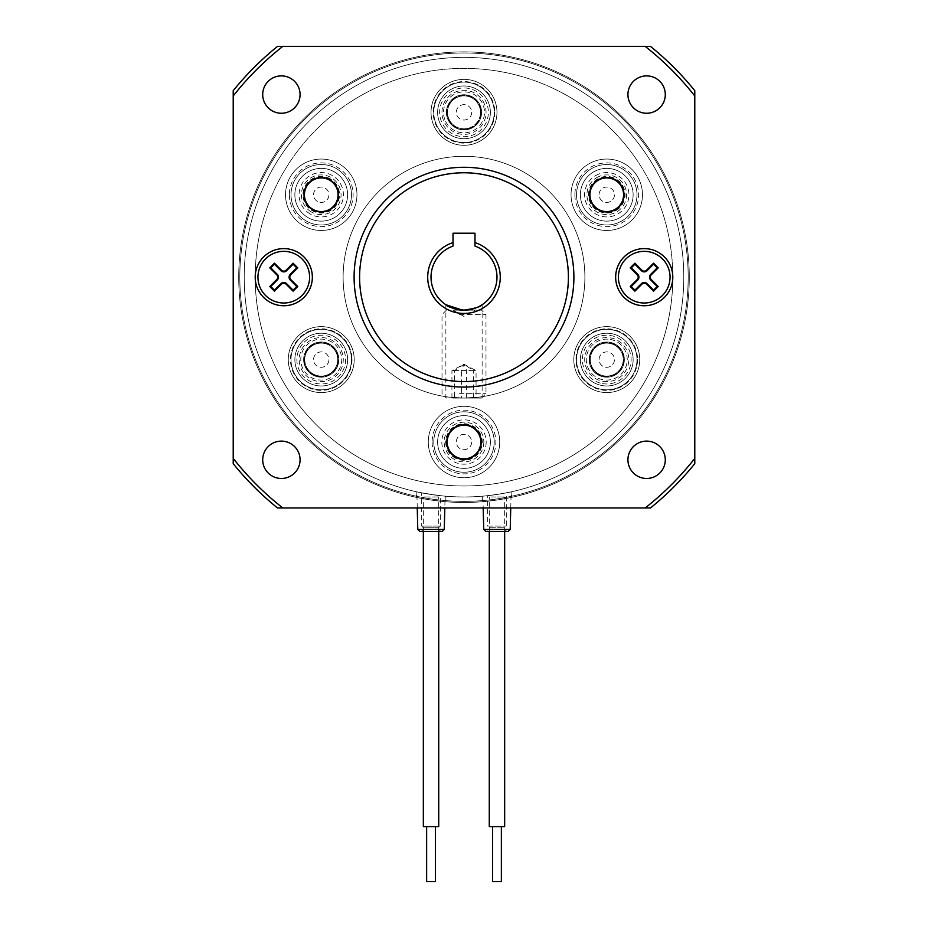 <?xml version="1.0" encoding="UTF-8"?>
<svg xmlns="http://www.w3.org/2000/svg" width="928" height="928" viewBox="0 0 928 928"><rect width="100%" height="100%" fill="white"/><g stroke="black" fill="none" stroke-linecap="round" stroke-linejoin="round"><path stroke-width="0.7" stroke-dasharray="4.64 3.48" d="M492.571 881.6L501.364 881.6M500.262 826.651L492.571 826.651L500.262 826.651M504.658 826.651L489.276 826.651M491.214 496.967L504.658 496.967L491.214 496.967M426.636 881.6L435.429 881.6M426.787 826.651L435.429 826.651L426.787 826.651M438.724 826.651L423.342 826.651M438.457 496.967L423.342 496.967L438.457 496.967M238.716 277.182A225.284 225.284 0 0 1 464 51.898A225.284 225.284 0 0 1 689.284 277.182A225.284 225.284 0 0 0 464 51.898A225.284 225.284 0 0 0 238.716 277.182A225.284 225.284 0 0 1 464 51.898A225.284 225.284 0 0 1 689.284 277.182A225.284 225.284 0 0 0 464 51.898A225.284 225.284 0 0 0 238.716 277.182A225.284 225.284 0 0 0 464 502.466A225.284 225.284 0 0 0 689.284 277.182A225.284 225.284 0 0 1 464 502.466A225.284 225.284 0 0 1 238.716 277.182A225.284 225.284 0 0 0 464 502.466A225.284 225.284 0 0 0 689.284 277.182A225.284 225.284 0 0 1 464 502.466A225.284 225.284 0 0 1 238.716 277.182M239.818 277.182A224.182 224.182 0 0 1 464 52.989A224.182 224.182 0 0 1 688.182 277.182A224.182 224.182 0 0 0 464 52.989A224.182 224.182 0 0 0 239.818 277.182A224.182 224.182 0 0 1 464 52.989A224.182 224.182 0 0 1 688.182 277.182A224.182 224.182 0 0 0 464 52.989A224.182 224.182 0 0 0 239.818 277.182A224.182 224.182 0 0 0 464 501.364A224.182 224.182 0 0 0 688.182 277.182A224.182 224.182 0 0 1 464 501.364A224.182 224.182 0 0 1 239.818 277.182A224.182 224.182 0 0 0 464 501.364A224.182 224.182 0 0 0 688.182 277.182A224.182 224.182 0 0 1 464 501.364A224.182 224.182 0 0 1 239.818 277.182M309.592 277.182A25.822 25.822 0 0 0 273.888 253.321A25.822 25.822 0 0 0 265.512 295.44A25.822 25.822 0 0 0 309.592 277.182M618.408 277.182A25.822 25.822 0 0 0 654.112 301.043A25.822 25.822 0 0 0 662.488 258.912A25.822 25.822 0 0 0 618.408 277.182M255.2 277.182A28.571 28.571 0 0 0 283.771 305.753A28.571 28.571 0 0 0 312.342 277.182A28.571 28.571 0 0 0 283.771 248.611A28.571 28.571 0 0 0 255.2 277.182A208.8 208.8 0 0 1 464 68.382A208.8 208.8 0 0 1 672.8 277.182A28.571 28.571 0 0 0 644.229 248.611A28.571 28.571 0 0 0 615.658 277.182A28.571 28.571 0 0 0 644.229 305.753A28.571 28.571 0 0 0 672.8 277.182A208.8 208.8 0 0 1 464 485.982A208.8 208.8 0 0 1 255.2 277.182A208.8 208.8 0 0 1 464 68.382A208.8 208.8 0 0 1 672.8 277.182A208.8 208.8 0 0 1 464 485.982A208.8 208.8 0 0 1 255.2 277.182M627.931 94.563A18.688 18.688 0 0 0 646.607 113.251A18.688 18.688 0 0 0 665.295 94.563A18.688 18.688 0 0 0 646.607 75.887A18.688 18.688 0 0 0 627.931 94.563M262.705 94.563A18.688 18.688 0 0 0 281.393 113.251A18.688 18.688 0 0 0 300.069 94.563A18.688 18.688 0 0 0 281.393 75.887A18.688 18.688 0 0 0 262.705 94.563M262.705 459.789A18.688 18.688 0 0 0 281.393 478.477A18.688 18.688 0 0 0 300.069 459.789A18.688 18.688 0 0 0 281.393 441.113A18.688 18.688 0 0 0 262.705 459.789M627.931 459.789A18.688 18.688 0 0 0 646.607 478.477A18.688 18.688 0 0 0 665.295 459.789A18.688 18.688 0 0 0 646.607 441.113A18.688 18.688 0 0 0 627.931 459.789M442.923 495.958C433.875 495.517 408.587 490.228 419.062 492.327C427.982 494.612 453.34 497.048 442.923 495.958L445.104 496.155L444.814 507.952M417.252 507.952L416.846 491.852L419.062 492.327M422.681 531.582L421.138 531.582L423.342 529.389L438.724 529.389L423.342 529.389L423.342 527.742L438.724 527.742L423.342 527.742L421.695 526.095L440.371 526.095L421.695 526.095L421.695 492.861L440.371 495.691L440.371 526.095L438.724 527.742L438.724 529.389L440.928 531.582L422.681 531.582L439.385 531.582M438.921 495.529L423.145 493.139M431.033 500.041C411.928 496.654 411.928 496.654 431.033 500.041C411.928 496.654 411.928 496.654 431.033 500.041C450.15 502.326 450.15 502.326 431.033 500.041C450.15 502.326 450.15 502.326 431.033 500.041M431.033 494.485C411.928 491.016 411.928 491.016 431.033 494.485C411.928 491.016 411.928 491.016 431.033 494.485C450.15 496.828 450.15 496.828 431.033 494.485C450.15 496.828 450.15 496.828 431.033 494.485M496.967 500.041C477.85 502.326 477.85 502.326 496.967 500.041C477.85 502.326 477.85 502.326 496.967 500.041C516.084 496.654 516.084 496.654 496.967 500.041C516.084 496.654 516.084 496.654 496.967 500.041M496.967 494.485C477.85 496.828 477.85 496.828 496.967 494.485C477.85 496.828 477.85 496.828 496.967 494.485C516.072 491.016 516.072 491.016 496.967 494.485C516.072 491.016 516.072 491.016 496.967 494.485M683.785 277.182A219.785 219.785 0 0 0 464 57.385A219.785 219.785 0 0 0 244.215 277.182A219.785 219.785 0 0 0 464 496.967A219.785 219.785 0 0 0 683.785 277.182A219.785 219.785 0 0 0 464 57.385A219.785 219.785 0 0 0 244.215 277.182A219.785 219.785 0 0 0 464 496.967A219.785 219.785 0 0 0 683.785 277.182A219.785 219.785 0 0 0 464 57.385A219.785 219.785 0 0 0 244.215 277.182A219.785 219.785 0 0 0 464 496.967A219.785 219.785 0 0 0 683.785 277.182A219.785 219.785 0 0 0 464 57.385A219.785 219.785 0 0 0 244.215 277.182A219.785 219.785 0 0 0 464 496.967A219.785 219.785 0 0 0 683.785 277.182A219.785 219.785 0 0 0 464 57.385A219.785 219.785 0 0 0 244.215 277.182A219.785 219.785 0 0 0 464 496.967A219.785 219.785 0 0 0 683.785 277.182A219.785 219.785 0 0 0 464 57.385A219.785 219.785 0 0 0 244.215 277.182A219.785 219.785 0 0 0 464 496.967A219.785 219.785 0 0 0 683.785 277.182M508.01 531.582L485.924 531.582M506.862 531.582L487.072 531.582L489.276 529.389L504.658 529.389L489.276 529.389L489.276 527.742L504.658 527.742L489.276 527.742L487.629 526.095L506.305 526.095L487.629 526.095L487.629 495.691L506.305 492.861L506.305 526.095L504.658 527.742L504.658 529.389L506.862 531.582M489.16 495.529C503.788 493.847 520.538 489.81 504.809 493.151C490.355 495.877 473.489 496.979 489.16 495.529L482.896 496.155L483.186 507.952M510.748 507.952L511.154 491.852L504.809 493.151M359.6 277.182A104.4 104.4 0 0 0 464 381.582A104.4 104.4 0 0 0 568.4 277.182A104.4 104.4 0 0 0 464 172.782A104.4 104.4 0 0 0 359.6 277.182A104.4 104.4 0 0 1 464 172.782A104.4 104.4 0 0 1 568.4 277.182A104.4 104.4 0 0 1 464 381.582A104.4 104.4 0 0 1 359.6 277.182A104.4 104.4 0 0 0 464 381.582A104.4 104.4 0 0 0 568.4 277.182A104.4 104.4 0 0 0 464 172.782A104.4 104.4 0 0 0 359.6 277.182A104.4 104.4 0 0 1 464 172.782A104.4 104.4 0 0 1 568.4 277.182M502.141 493.638L491.794 495.204M233.218 90.677L233.218 463.675A296.716 296.716 0 0 0 277.507 507.952L650.493 507.952A296.716 296.716 0 0 0 694.782 463.675L694.782 90.677A296.716 296.716 0 0 0 650.493 46.4L277.507 46.4A296.716 296.716 0 0 0 233.218 90.677M571.045 194.752A35.716 35.716 0 0 0 606.761 230.469A35.716 35.716 0 0 0 642.478 194.752A35.716 35.716 0 0 0 606.761 159.048A35.716 35.716 0 0 0 571.045 194.752A35.716 35.716 0 0 0 606.761 230.469A35.716 35.716 0 0 0 642.478 194.752A35.716 35.716 0 0 0 606.761 159.048A35.716 35.716 0 0 0 571.045 194.752M285.522 194.752A35.716 35.716 0 0 0 321.239 230.469A35.716 35.716 0 0 0 356.955 194.752A35.716 35.716 0 0 0 321.239 159.048A35.716 35.716 0 0 0 285.522 194.752A35.716 35.716 0 0 0 321.239 230.469A35.716 35.716 0 0 0 356.955 194.752A35.716 35.716 0 0 0 321.239 159.048A35.716 35.716 0 0 0 285.522 194.752M352.025 359.6A30.786 30.786 0 0 1 321.239 390.386A30.786 30.786 0 0 1 290.464 359.6A30.786 30.786 0 0 1 321.239 328.814A30.786 30.786 0 0 1 352.025 359.6M337.722 359.6A16.484 16.484 0 0 1 321.239 376.084A16.484 16.484 0 0 1 304.755 359.6A16.484 16.484 0 0 1 321.239 343.116A16.484 16.484 0 0 1 337.722 359.6A16.484 16.484 0 0 1 321.239 376.084A16.484 16.484 0 0 1 304.755 359.6A16.484 16.484 0 0 1 321.239 343.116A16.484 16.484 0 0 1 337.722 359.6M637.536 359.6A30.786 30.786 0 0 1 606.761 390.386A30.786 30.786 0 0 1 575.975 359.6A30.786 30.786 0 0 1 606.761 328.814A30.786 30.786 0 0 1 637.536 359.6M623.245 359.6A16.484 16.484 0 0 1 606.761 376.084A16.484 16.484 0 0 1 590.278 359.6A16.484 16.484 0 0 1 606.761 343.116A16.484 16.484 0 0 1 623.245 359.6A16.484 16.484 0 0 1 606.761 376.084A16.484 16.484 0 0 1 590.278 359.6A16.484 16.484 0 0 1 606.761 343.116A16.484 16.484 0 0 1 623.245 359.6M428.284 442.018A35.716 35.716 0 0 0 464 477.734A35.716 35.716 0 0 0 499.716 442.018A35.716 35.716 0 0 0 464 406.302A35.716 35.716 0 0 0 428.284 442.018A35.716 35.716 0 0 0 464 477.734A35.716 35.716 0 0 0 499.716 442.018A35.716 35.716 0 0 0 464 406.302A35.716 35.716 0 0 0 428.284 442.018M494.786 112.334A30.786 30.786 0 0 1 464 143.121A30.786 30.786 0 0 1 433.214 112.334A30.786 30.786 0 0 1 464 81.56A30.786 30.786 0 0 1 494.786 112.334M480.484 112.334A16.484 16.484 0 0 1 464 128.818A16.484 16.484 0 0 1 447.516 112.334A16.484 16.484 0 0 1 464 95.851A16.484 16.484 0 0 1 480.484 112.334A16.484 16.484 0 0 1 464 128.818A16.484 16.484 0 0 1 447.516 112.334A16.484 16.484 0 0 1 464 95.851A16.484 16.484 0 0 1 480.484 112.334M464 398.066C440.603 396.581 440.603 396.581 464 398.066C440.603 396.581 440.603 396.581 464 398.066C487.397 396.581 487.397 396.581 464 398.066C487.397 396.581 487.397 396.581 464 398.066M584.884 277.182A120.884 120.884 0 0 0 464 156.298A120.884 120.884 0 0 0 343.116 277.182A120.884 120.884 0 0 0 464 398.066A120.884 120.884 0 0 0 584.884 277.182A120.884 120.884 0 0 0 464 156.298A120.884 120.884 0 0 0 343.116 277.182A120.884 120.884 0 0 0 464 398.066A120.884 120.884 0 0 0 584.884 277.182A120.884 120.884 0 0 1 464 398.066A120.884 120.884 0 0 1 343.116 277.182A120.884 120.884 0 0 1 464 156.298A120.884 120.884 0 0 1 584.884 277.182A120.884 120.884 0 0 1 464 398.066A120.884 120.884 0 0 1 343.116 277.182A120.884 120.884 0 0 1 464 156.298A120.884 120.884 0 0 1 584.884 277.182M427.738 277.182A36.262 36.262 0 0 0 464 313.444A36.262 36.262 0 0 0 474.985 242.614L474.985 246.094A32.967 32.967 0 0 1 464 310.149A32.967 32.967 0 0 1 453.015 246.094L453.015 242.614A36.262 36.262 0 0 0 427.738 277.182M464 310.149L467.828 309.929M471.03 309.384L480.762 305.567M453.015 242.614L453.015 233.218L474.985 233.218L474.985 242.614M574.884 194.752A31.865 31.865 0 0 0 606.761 226.629A31.865 31.865 0 0 0 638.626 194.752A31.865 31.865 0 0 0 606.761 162.887A31.865 31.865 0 0 0 574.884 194.752M589.721 194.752A17.029 17.029 0 0 0 606.761 211.793A17.029 17.029 0 0 0 623.79 194.752A17.029 17.029 0 0 0 606.761 177.724A17.029 17.029 0 0 0 589.721 194.752A17.029 17.029 0 0 0 606.761 211.793A17.029 17.029 0 0 0 623.79 194.752A17.029 17.029 0 0 0 606.761 177.724A17.029 17.029 0 0 0 589.721 194.752A17.029 17.029 0 0 0 606.761 211.793A17.029 17.029 0 0 0 623.79 194.752A17.029 17.029 0 0 0 606.761 177.724A17.029 17.029 0 0 0 589.721 194.752A17.029 17.029 0 0 0 606.761 211.793A17.029 17.029 0 0 0 623.79 194.752A17.029 17.029 0 0 0 606.761 177.724A17.029 17.029 0 0 0 589.721 194.752M289.374 194.752A31.865 31.865 0 0 0 321.239 226.629A31.865 31.865 0 0 0 353.116 194.752A31.865 31.865 0 0 0 321.239 162.887A31.865 31.865 0 0 0 289.374 194.752M304.21 194.752A17.029 17.029 0 0 0 321.239 211.793A17.029 17.029 0 0 0 338.279 194.752A17.029 17.029 0 0 0 321.239 177.724A17.029 17.029 0 0 0 304.21 194.752A17.029 17.029 0 0 0 321.239 211.793A17.029 17.029 0 0 0 338.279 194.752A17.029 17.029 0 0 0 321.239 177.724A17.029 17.029 0 0 0 304.21 194.752A17.029 17.029 0 0 0 321.239 211.793A17.029 17.029 0 0 0 338.279 194.752A17.029 17.029 0 0 0 321.239 177.724A17.029 17.029 0 0 0 304.21 194.752A17.029 17.029 0 0 0 321.239 211.793A17.029 17.029 0 0 0 338.279 194.752A17.029 17.029 0 0 0 321.239 177.724A17.029 17.029 0 0 0 304.21 194.752M321.239 392.567A32.967 32.967 0 0 1 288.272 359.6A32.967 32.967 0 0 1 321.239 326.633A32.967 32.967 0 0 1 354.206 359.6A32.967 32.967 0 0 1 321.239 392.567A32.967 32.967 0 0 1 288.272 359.6A32.967 32.967 0 0 1 321.239 326.633A32.967 32.967 0 0 1 354.206 359.6A32.967 32.967 0 0 1 321.239 392.567M606.761 392.567A32.967 32.967 0 0 1 573.794 359.6A32.967 32.967 0 0 1 606.761 326.633A32.967 32.967 0 0 1 639.728 359.6A32.967 32.967 0 0 1 606.761 392.567A32.967 32.967 0 0 1 573.794 359.6A32.967 32.967 0 0 1 606.761 326.633A32.967 32.967 0 0 1 639.728 359.6A32.967 32.967 0 0 1 606.761 392.567M432.135 442.018A31.865 31.865 0 0 0 464 473.895A31.865 31.865 0 0 0 495.865 442.018A31.865 31.865 0 0 0 464 410.153A31.865 31.865 0 0 0 432.135 442.018M446.971 442.018A17.029 17.029 0 0 0 464 459.058A17.029 17.029 0 0 0 481.029 442.018A17.029 17.029 0 0 0 464 424.989A17.029 17.029 0 0 0 446.971 442.018A17.029 17.029 0 0 0 464 459.058A17.029 17.029 0 0 0 481.029 442.018A17.029 17.029 0 0 0 464 424.989A17.029 17.029 0 0 0 446.971 442.018A17.029 17.029 0 0 0 464 459.058A17.029 17.029 0 0 0 481.029 442.018A17.029 17.029 0 0 0 464 424.989A17.029 17.029 0 0 0 446.971 442.018A17.029 17.029 0 0 0 464 459.058A17.029 17.029 0 0 0 481.029 442.018A17.029 17.029 0 0 0 464 424.989A17.029 17.029 0 0 0 446.971 442.018M496.967 112.334A32.967 32.967 0 0 1 464 145.302A32.967 32.967 0 0 1 431.033 112.334A32.967 32.967 0 0 1 464 79.367A32.967 32.967 0 0 1 496.967 112.334A32.967 32.967 0 0 1 464 145.302A32.967 32.967 0 0 1 431.033 112.334A32.967 32.967 0 0 1 464 79.367A32.967 32.967 0 0 1 496.967 112.334M589.721 359.6A17.029 17.029 0 0 0 606.761 376.629A17.029 17.029 0 0 0 623.79 359.6A17.029 17.029 0 0 0 606.761 342.571A17.029 17.029 0 0 0 589.721 359.6A17.029 17.029 0 0 0 606.761 376.629A17.029 17.029 0 0 0 623.79 359.6A17.029 17.029 0 0 0 606.761 342.571A17.029 17.029 0 0 0 589.721 359.6M304.21 359.6A17.029 17.029 0 0 0 321.239 376.629A17.029 17.029 0 0 0 338.279 359.6A17.029 17.029 0 0 0 321.239 342.571A17.029 17.029 0 0 0 304.21 359.6A17.029 17.029 0 0 0 321.239 376.629A17.029 17.029 0 0 0 338.279 359.6A17.029 17.029 0 0 0 321.239 342.571A17.029 17.029 0 0 0 304.21 359.6M446.971 112.334A17.029 17.029 0 0 0 464 129.375A17.029 17.029 0 0 0 481.029 112.334A17.029 17.029 0 0 0 464 95.306A17.029 17.029 0 0 0 446.971 112.334A17.029 17.029 0 0 0 464 129.375A17.029 17.029 0 0 0 481.029 112.334A17.029 17.029 0 0 0 464 95.306A17.029 17.029 0 0 0 446.971 112.334M464 472.248A30.218 30.218 0 0 0 494.218 442.018A30.218 30.218 0 0 0 464 411.8A30.218 30.218 0 0 0 433.782 442.018A30.218 30.218 0 0 0 464 472.248A30.218 30.218 0 0 0 494.218 442.018A30.218 30.218 0 0 0 464 411.8A30.218 30.218 0 0 0 433.782 442.018A30.218 30.218 0 0 0 464 472.248M464 424.432A17.586 17.586 0 0 0 446.414 442.018A17.586 17.586 0 0 0 464 459.604A17.586 17.586 0 0 0 481.586 442.018A17.586 17.586 0 0 0 464 424.432A17.586 17.586 0 0 0 446.414 442.018A17.586 17.586 0 0 0 464 459.604A17.586 17.586 0 0 0 481.586 442.018A17.586 17.586 0 0 0 464 424.432A17.586 17.586 0 0 1 481.586 442.018A17.586 17.586 0 0 1 464 459.604A17.586 17.586 0 0 1 446.414 442.018A17.586 17.586 0 0 1 464 424.432M471.691 442.018A7.691 7.691 0 0 1 464 449.709A7.691 7.691 0 0 1 456.309 442.018A7.691 7.691 0 0 1 464 434.327A7.691 7.691 0 0 1 471.691 442.018A7.691 7.691 0 0 1 464 449.709A7.691 7.691 0 0 1 456.309 442.018A7.691 7.691 0 0 1 464 434.327A7.691 7.691 0 0 1 471.691 442.018M480.484 442.018A16.484 16.484 0 0 1 464 458.502A16.484 16.484 0 0 1 447.516 442.018A16.484 16.484 0 0 1 464 425.534A16.484 16.484 0 0 1 480.484 442.018M486.168 442.018A22.168 22.168 0 0 1 464 464.186A22.168 22.168 0 0 1 441.832 442.018A22.168 22.168 0 0 1 464 419.85A22.168 22.168 0 0 1 486.168 442.018M464 458.502A16.484 16.484 0 0 0 480.484 442.018A16.484 16.484 0 0 0 464 425.534A16.484 16.484 0 0 0 447.516 442.018A16.484 16.484 0 0 0 464 458.502A16.484 16.484 0 0 1 447.516 442.018A16.484 16.484 0 0 1 464 425.534M464 468.396A26.378 26.378 0 0 1 437.622 442.018A26.378 26.378 0 0 1 464 415.651A26.378 26.378 0 0 1 490.378 442.018A26.378 26.378 0 0 1 464 468.396A26.378 26.378 0 0 1 437.622 442.018A26.378 26.378 0 0 1 464 415.651A26.378 26.378 0 0 1 490.378 442.018A26.378 26.378 0 0 1 464 468.396M632.931 179.649A30.218 30.218 0 0 0 591.646 168.583A30.218 30.218 0 0 0 580.58 209.867A30.218 30.218 0 0 0 621.864 220.934A30.218 30.218 0 0 0 632.931 179.649A30.218 30.218 0 0 0 591.646 168.583A30.218 30.218 0 0 0 580.58 209.867A30.218 30.218 0 0 0 621.864 220.934A30.218 30.218 0 0 0 632.931 179.649M591.53 203.545A17.586 17.586 0 0 0 615.554 209.983A17.586 17.586 0 0 0 621.98 185.971A17.586 17.586 0 0 0 597.968 179.533A17.586 17.586 0 0 0 591.53 203.545A17.586 17.586 0 0 0 615.554 209.983A17.586 17.586 0 0 0 621.98 185.971A17.586 17.586 0 0 0 597.968 179.533A17.586 17.586 0 0 0 591.53 203.545A17.586 17.586 0 0 1 597.968 179.533A17.586 17.586 0 0 1 621.98 185.971A17.586 17.586 0 0 1 615.554 209.983A17.586 17.586 0 0 1 591.53 203.545M295.069 179.649A30.218 30.218 0 0 0 306.136 220.934A30.218 30.218 0 0 0 347.42 209.867A30.218 30.218 0 0 0 336.354 168.583A30.218 30.218 0 0 0 295.069 179.649A30.218 30.218 0 0 0 306.136 220.934A30.218 30.218 0 0 0 347.42 209.867A30.218 30.218 0 0 0 336.354 168.583A30.218 30.218 0 0 0 295.069 179.649M336.47 203.545A17.586 17.586 0 0 0 330.032 179.533A17.586 17.586 0 0 0 306.02 185.971A17.586 17.586 0 0 0 312.446 209.983A17.586 17.586 0 0 0 336.47 203.545A17.586 17.586 0 0 0 330.032 179.533A17.586 17.586 0 0 0 306.02 185.971A17.586 17.586 0 0 0 312.446 209.983A17.586 17.586 0 0 0 336.47 203.545A17.586 17.586 0 0 1 312.446 209.983A17.586 17.586 0 0 1 306.02 185.971A17.586 17.586 0 0 1 330.032 179.533A17.586 17.586 0 0 1 336.47 203.545M602.91 188.094A7.691 7.691 0 0 1 613.42 190.913A7.691 7.691 0 0 1 610.601 201.422A7.691 7.691 0 0 1 600.091 198.604A7.691 7.691 0 0 1 602.91 188.094A7.691 7.691 0 0 1 613.42 190.913A7.691 7.691 0 0 1 610.601 201.422A7.691 7.691 0 0 1 600.091 198.604A7.691 7.691 0 0 1 602.91 188.094M598.514 180.484A16.484 16.484 0 0 1 621.029 186.516A16.484 16.484 0 0 1 614.997 209.032A16.484 16.484 0 0 1 592.482 203A16.484 16.484 0 0 1 598.514 180.484M595.672 175.566A22.168 22.168 0 0 1 625.959 183.674A22.168 22.168 0 0 1 617.839 213.95A22.168 22.168 0 0 1 587.563 205.842A22.168 22.168 0 0 1 595.672 175.566M621.029 186.516A16.484 16.484 0 0 0 598.514 180.484A16.484 16.484 0 0 0 592.482 203A16.484 16.484 0 0 0 614.997 209.032A16.484 16.484 0 0 0 621.029 186.516A16.484 16.484 0 0 1 614.997 209.032A16.484 16.484 0 0 1 592.482 203M629.602 181.575A26.378 26.378 0 0 1 619.95 217.604A26.378 26.378 0 0 1 583.921 207.942A26.378 26.378 0 0 1 593.572 171.912A26.378 26.378 0 0 1 629.602 181.575A26.378 26.378 0 0 1 619.95 217.604A26.378 26.378 0 0 1 583.921 207.942A26.378 26.378 0 0 1 593.572 171.912A26.378 26.378 0 0 1 629.602 181.575M317.399 201.422A7.691 7.691 0 0 1 314.58 190.913A7.691 7.691 0 0 1 325.09 188.094A7.691 7.691 0 0 1 327.909 198.604A7.691 7.691 0 0 1 317.399 201.422A7.691 7.691 0 0 1 314.58 190.913A7.691 7.691 0 0 1 325.09 188.094A7.691 7.691 0 0 1 327.909 198.604A7.691 7.691 0 0 1 317.399 201.422M313.003 209.032A16.484 16.484 0 0 1 306.971 186.516A16.484 16.484 0 0 1 329.486 180.484A16.484 16.484 0 0 1 335.518 203A16.484 16.484 0 0 1 313.003 209.032M310.161 213.95A22.168 22.168 0 0 1 302.041 183.674A22.168 22.168 0 0 1 332.328 175.566A22.168 22.168 0 0 1 340.437 205.842A22.168 22.168 0 0 1 310.161 213.95M306.971 186.516A16.484 16.484 0 0 0 313.003 209.032A16.484 16.484 0 0 0 335.518 203A16.484 16.484 0 0 0 329.486 180.484A16.484 16.484 0 0 0 306.971 186.516A16.484 16.484 0 0 1 329.486 180.484A16.484 16.484 0 0 1 335.518 203M298.398 181.575A26.378 26.378 0 0 1 334.428 171.912A26.378 26.378 0 0 1 344.079 207.942A26.378 26.378 0 0 1 308.05 217.604A26.378 26.378 0 0 1 298.398 181.575A26.378 26.378 0 0 1 334.428 171.912A26.378 26.378 0 0 1 344.079 207.942A26.378 26.378 0 0 1 308.05 217.604A26.378 26.378 0 0 1 298.398 181.575M488.29 94.354A30.218 30.218 0 0 0 446.02 88.044A30.218 30.218 0 0 0 439.71 130.314A30.218 30.218 0 0 0 481.98 136.625A30.218 30.218 0 0 0 488.29 94.354A30.218 30.218 0 0 0 446.02 88.044A30.218 30.218 0 0 0 439.71 130.314A30.218 30.218 0 0 0 481.98 136.625A30.218 30.218 0 0 0 488.29 94.354M449.871 122.798A17.586 17.586 0 0 0 474.463 126.475A17.586 17.586 0 0 0 478.129 101.871A17.586 17.586 0 0 0 453.537 98.206A17.586 17.586 0 0 0 449.871 122.798A17.586 17.586 0 0 0 474.463 126.475A17.586 17.586 0 0 0 478.129 101.871A17.586 17.586 0 0 0 453.537 98.206A17.586 17.586 0 0 0 449.871 122.798M471.227 109.69A7.691 7.691 0 0 0 461.355 105.119A7.691 7.691 0 0 0 456.773 114.991A7.691 7.691 0 0 0 466.645 119.561A7.691 7.691 0 0 0 471.227 109.69A7.691 7.691 0 0 0 461.355 105.119A7.691 7.691 0 0 0 456.773 114.991A7.691 7.691 0 0 0 466.645 119.561A7.691 7.691 0 0 0 471.227 109.69M479.474 106.662A16.484 16.484 0 0 0 458.328 96.86A16.484 16.484 0 0 0 448.526 118.018A16.484 16.484 0 0 0 469.672 127.809A16.484 16.484 0 0 1 448.526 118.018A16.484 16.484 0 0 1 458.328 96.86A16.484 16.484 0 0 1 479.474 106.662A16.484 16.484 0 0 1 469.672 127.809A16.484 16.484 0 0 0 479.474 106.662M486.875 103.948A24.36 24.36 0 0 0 455.613 89.459A24.36 24.36 0 0 0 441.125 120.733A24.36 24.36 0 0 0 472.387 135.21A24.36 24.36 0 0 0 486.875 103.948M454.917 87.58A26.378 26.378 0 0 0 439.234 121.417A26.378 26.378 0 0 0 473.083 137.1A26.378 26.378 0 0 0 488.766 103.252A26.378 26.378 0 0 0 454.917 87.58A26.378 26.378 0 0 0 439.234 121.417A26.378 26.378 0 0 0 473.083 137.1A26.378 26.378 0 0 0 488.766 103.252A26.378 26.378 0 0 0 454.917 87.58M466.274 310.149L453.015 310.149L466.274 310.149M460.358 310.149L481.586 310.149L460.358 310.149M459.441 314.546L485.982 314.546L459.441 314.546M459.441 393.669L485.982 393.669L459.441 393.669M460.358 398.066L481.586 398.066L460.358 398.066M473.431 398.066L451.936 398.066L476.064 398.066L473.431 398.066L473.431 370.585L476.064 370.585L476.064 398.066M451.936 398.066L451.936 370.585L463.988 364.24L476.064 370.585L451.936 370.585L461.367 370.585L461.367 398.066M466.633 398.066L466.633 370.585L464 364.24L461.367 370.585L473.431 370.585L464.012 364.24L454.569 370.585L454.569 398.066M293.526 347.548A30.218 30.218 0 0 0 309.198 387.312A30.218 30.218 0 0 0 348.963 371.652A30.218 30.218 0 0 0 333.291 331.888A30.218 30.218 0 0 0 293.526 347.548A30.218 30.218 0 0 0 309.198 387.312A30.218 30.218 0 0 0 348.963 371.652A30.218 30.218 0 0 0 333.291 331.888A30.218 30.218 0 0 0 293.526 347.548M337.363 366.606A17.586 17.586 0 0 0 328.257 343.476A17.586 17.586 0 0 0 305.115 352.594A17.586 17.586 0 0 0 314.232 375.724A17.586 17.586 0 0 0 337.363 366.606A17.586 17.586 0 0 0 328.257 343.476A17.586 17.586 0 0 0 305.115 352.594A17.586 17.586 0 0 0 314.232 375.724A17.586 17.586 0 0 0 337.363 366.606M610.183 389.621A30.218 30.218 0 0 0 636.782 356.178A30.218 30.218 0 0 0 603.339 329.579A30.218 30.218 0 0 0 576.729 363.022A30.218 30.218 0 0 0 610.183 389.621A30.218 30.218 0 0 0 636.782 356.178A30.218 30.218 0 0 0 603.339 329.579A30.218 30.218 0 0 0 576.729 363.022A30.218 30.218 0 0 0 610.183 389.621M604.766 342.13A17.586 17.586 0 0 0 589.292 361.595A17.586 17.586 0 0 0 608.745 377.07A17.586 17.586 0 0 0 624.231 357.605A17.586 17.586 0 0 0 604.766 342.13A17.586 17.586 0 0 0 589.292 361.595A17.586 17.586 0 0 0 608.745 377.07A17.586 17.586 0 0 0 624.231 357.605A17.586 17.586 0 0 0 604.766 342.13M315.334 354.67A7.691 7.691 0 0 0 316.309 365.504A7.691 7.691 0 0 0 327.143 364.53A7.691 7.691 0 0 0 326.169 353.696A7.691 7.691 0 0 0 315.334 354.67A7.691 7.691 0 0 0 316.309 365.504A7.691 7.691 0 0 0 327.143 364.53A7.691 7.691 0 0 0 326.169 353.696A7.691 7.691 0 0 0 315.334 354.67M308.583 349.032A16.484 16.484 0 0 0 310.683 372.256A16.484 16.484 0 0 0 333.894 370.168A16.484 16.484 0 0 0 331.806 346.944A16.484 16.484 0 0 1 333.894 370.168A16.484 16.484 0 0 1 310.683 372.256A16.484 16.484 0 0 1 308.583 349.032A16.484 16.484 0 0 1 331.806 346.944A16.484 16.484 0 0 0 308.583 349.032M302.54 343.986A24.36 24.36 0 0 0 305.625 378.299A24.36 24.36 0 0 0 339.95 375.214A24.36 24.36 0 0 0 336.852 340.901A24.36 24.36 0 0 0 302.54 343.986M304.338 379.842A26.378 26.378 0 0 0 341.492 376.501A26.378 26.378 0 0 0 338.14 339.358A26.378 26.378 0 0 0 300.997 342.699A26.378 26.378 0 0 0 304.338 379.842A26.378 26.378 0 0 0 341.492 376.501A26.378 26.378 0 0 0 338.14 339.358A26.378 26.378 0 0 0 300.997 342.699A26.378 26.378 0 0 0 304.338 379.842M605.439 367.175A7.691 7.691 0 0 0 614.336 360.922A7.691 7.691 0 0 0 608.072 352.025A7.691 7.691 0 0 0 599.175 358.278A7.691 7.691 0 0 0 605.439 367.175A7.691 7.691 0 0 0 614.336 360.922A7.691 7.691 0 0 0 608.072 352.025A7.691 7.691 0 0 0 599.175 358.278A7.691 7.691 0 0 0 605.439 367.175M603.931 375.84A16.484 16.484 0 0 0 623.001 362.419A16.484 16.484 0 0 0 609.58 343.36A16.484 16.484 0 0 0 590.521 356.781A16.484 16.484 0 0 1 609.58 343.36A16.484 16.484 0 0 1 623.001 362.419A16.484 16.484 0 0 1 603.931 375.84A16.484 16.484 0 0 1 590.521 356.781A16.484 16.484 0 0 0 603.931 375.84M602.585 383.6A24.36 24.36 0 0 0 630.762 363.776A24.36 24.36 0 0 0 610.926 335.6A24.36 24.36 0 0 0 582.749 355.424A24.36 24.36 0 0 0 602.585 383.6M632.745 364.112A26.378 26.378 0 0 0 611.274 333.616A26.378 26.378 0 0 0 580.777 355.088A26.378 26.378 0 0 0 602.237 385.584A26.378 26.378 0 0 0 632.745 364.112A26.378 26.378 0 0 0 611.274 333.616A26.378 26.378 0 0 0 580.777 355.088A26.378 26.378 0 0 0 602.237 385.584A26.378 26.378 0 0 0 632.745 364.112M444.268 529.447L417.786 529.447M510.214 529.447L483.732 529.447M483.836 442.018A19.836 19.836 0 0 1 464 461.854A19.836 19.836 0 0 1 444.164 442.018A19.836 19.836 0 0 1 464 422.182A19.836 19.836 0 0 1 483.836 442.018M445.718 442.018A18.282 18.282 0 0 0 464 460.3A18.282 18.282 0 0 0 482.282 442.018A18.282 18.282 0 0 0 464 423.736A18.282 18.282 0 0 0 445.718 442.018M596.843 177.584A19.836 19.836 0 0 1 623.941 184.834A19.836 19.836 0 0 1 616.679 211.932A19.836 19.836 0 0 1 589.582 204.67A19.836 19.836 0 0 1 596.843 177.584M615.902 210.586A18.282 18.282 0 0 0 622.595 185.612A18.282 18.282 0 0 0 597.62 178.93A18.282 18.282 0 0 0 590.927 203.893A18.282 18.282 0 0 0 615.902 210.586M311.321 211.932A19.836 19.836 0 0 1 304.059 184.834A19.836 19.836 0 0 1 331.157 177.584A19.836 19.836 0 0 1 338.418 204.67A19.836 19.836 0 0 1 311.321 211.932M330.38 178.93A18.282 18.282 0 0 0 305.405 185.612A18.282 18.282 0 0 0 312.098 210.586A18.282 18.282 0 0 0 337.073 203.893A18.282 18.282 0 0 0 330.38 178.93M484.683 104.748A22.028 22.028 0 0 0 456.414 91.652A22.028 22.028 0 0 0 443.317 119.921A22.028 22.028 0 0 0 471.586 133.029A22.028 22.028 0 0 0 484.683 104.748M444.767 119.387A20.486 20.486 0 0 1 456.947 93.113A20.486 20.486 0 0 1 483.233 105.282A20.486 20.486 0 0 1 471.053 131.567A20.486 20.486 0 0 1 444.767 119.387M470.055 128.841A17.586 17.586 0 0 0 480.507 106.279A17.586 17.586 0 0 0 457.945 95.828A17.586 17.586 0 0 0 447.493 118.39A17.586 17.586 0 0 0 470.055 128.841M304.326 345.483A22.028 22.028 0 0 0 307.122 376.513A22.028 22.028 0 0 0 338.152 373.717A22.028 22.028 0 0 0 335.368 342.687A22.028 22.028 0 0 0 304.326 345.483M336.968 372.72A20.486 20.486 0 0 1 308.119 375.318A20.486 20.486 0 0 1 305.521 346.48A20.486 20.486 0 0 1 334.37 343.882A20.486 20.486 0 0 1 336.968 372.72M332.514 346.098A17.586 17.586 0 0 0 307.748 348.336A17.586 17.586 0 0 0 309.975 373.102A17.586 17.586 0 0 0 334.741 370.864A17.586 17.586 0 0 0 332.514 346.098M602.991 381.304A22.028 22.028 0 0 0 628.465 363.37A22.028 22.028 0 0 0 610.531 337.896A22.028 22.028 0 0 0 585.046 355.83A22.028 22.028 0 0 0 602.991 381.304M610.264 339.428A20.486 20.486 0 0 1 626.934 363.103A20.486 20.486 0 0 1 603.246 379.772A20.486 20.486 0 0 1 586.577 356.097A20.486 20.486 0 0 1 610.264 339.428M589.431 356.596A17.586 17.586 0 0 0 603.745 376.919A17.586 17.586 0 0 0 624.08 362.604A17.586 17.586 0 0 0 609.766 342.281A17.586 17.586 0 0 0 589.431 356.596M504.658 531.582L504.658 496.967M489.276 531.582L489.276 496.967M438.724 531.582L438.724 496.967M423.342 531.582L423.342 496.967M416.196 491.712L416.196 497.338M482.131 496.225L482.131 501.735M511.804 491.712L511.804 497.338M445.869 496.225L445.869 501.735M445.869 304.709L445.869 396.697M482.131 304.709L482.131 396.697M453.015 310.149L464 316.494L474.985 310.149M446.414 310.149L442.018 314.546L442.018 393.669L446.414 398.066M481.586 398.066L485.982 393.669L485.982 314.546L481.586 310.149"/><path stroke-width="1.39" d="M501.364 826.651L501.364 881.6L492.571 881.6L492.571 826.651M489.276 531.582L489.276 826.651L504.658 826.651L504.658 531.582M435.429 826.651L435.429 881.6L426.636 881.6L426.636 826.651M423.342 531.582L423.342 826.651L438.724 826.651L438.724 531.582M265.512 295.44A25.822 25.822 0 0 0 302.029 295.44A25.822 25.822 0 0 0 302.029 258.912A25.822 25.822 0 0 0 265.512 258.912A25.822 25.822 0 0 0 265.512 295.44M662.488 258.912A25.822 25.822 0 0 0 625.971 258.912A25.822 25.822 0 0 0 625.971 295.44A25.822 25.822 0 0 0 662.488 295.44A25.822 25.822 0 0 0 662.488 258.912M255.2 277.182A28.571 28.571 0 0 0 283.771 305.753A28.571 28.571 0 0 0 312.342 277.182A28.571 28.571 0 0 0 283.771 248.611A28.571 28.571 0 0 0 255.2 277.182M615.658 277.182A28.571 28.571 0 0 0 644.229 305.753A28.571 28.571 0 0 0 672.8 277.182A28.571 28.571 0 0 0 644.229 248.611A28.571 28.571 0 0 0 615.658 277.182M568.4 277.182A104.4 104.4 0 0 0 464 172.782A104.4 104.4 0 0 0 359.6 277.182A104.4 104.4 0 0 0 464 381.582A104.4 104.4 0 0 0 568.4 277.182A104.4 104.4 0 0 1 464 381.582A104.4 104.4 0 0 1 359.6 277.182A104.4 104.4 0 0 0 464 381.582A104.4 104.4 0 0 0 568.4 277.182M627.931 94.563A18.688 18.688 0 0 0 646.607 113.251A18.688 18.688 0 0 0 665.295 94.563A18.688 18.688 0 0 0 646.607 75.887A18.688 18.688 0 0 0 627.931 94.563M262.705 94.563A18.688 18.688 0 0 0 281.393 113.251A18.688 18.688 0 0 0 300.069 94.563A18.688 18.688 0 0 0 281.393 75.887A18.688 18.688 0 0 0 262.705 94.563M262.705 459.789A18.688 18.688 0 0 0 281.393 478.477A18.688 18.688 0 0 0 300.069 459.789A18.688 18.688 0 0 0 281.393 441.113A18.688 18.688 0 0 0 262.705 459.789M627.931 459.789A18.688 18.688 0 0 0 646.607 478.477A18.688 18.688 0 0 0 665.295 459.789A18.688 18.688 0 0 0 646.607 441.113A18.688 18.688 0 0 0 627.931 459.789M422.681 531.582L440.928 531.582M421.138 531.582L439.385 531.582M510.214 529.447L483.732 529.447L485.924 531.582L508.01 531.582L510.214 529.447L510.748 507.952M487.072 531.582L506.862 531.582M233.218 95.967L233.218 458.386A293.422 293.422 0 0 0 282.796 507.952L645.204 507.952A293.422 293.422 0 0 0 694.782 458.386L694.782 95.967A293.422 293.422 0 0 0 645.204 46.4L282.796 46.4A293.422 293.422 0 0 0 233.218 95.967L233.218 90.677A296.716 296.716 0 0 1 277.507 46.4L282.796 46.4M282.796 507.952L277.507 507.952A296.716 296.716 0 0 1 233.218 463.675L233.218 458.386M645.204 46.4L650.493 46.4A296.716 296.716 0 0 1 694.782 90.677L694.782 95.967M694.782 458.386L694.782 463.675A296.716 296.716 0 0 1 650.493 507.952L645.204 507.952M637.234 274.85A3.294 3.294 0 0 1 637.234 279.514L630.24 286.508L634.903 291.172L641.898 284.177A3.294 3.294 0 0 1 646.561 284.177L653.556 291.172L658.219 286.508L651.224 279.514A3.294 3.294 0 0 1 651.224 274.85L658.219 267.856L653.556 263.192L646.561 270.187A3.294 3.294 0 0 1 641.898 270.187L634.903 263.192L630.24 267.856L637.234 274.85L637.745 274.34A4.014 4.014 0 0 1 637.745 280.024L631.26 286.508L634.903 290.151L634.903 291.172M290.766 279.514A3.294 3.294 0 0 1 290.766 274.85L297.76 267.856L293.097 263.192L286.102 270.187A3.294 3.294 0 0 1 281.439 270.187L274.444 263.192L269.781 267.856L276.776 274.85A3.294 3.294 0 0 1 276.776 279.514L269.781 286.508L274.444 291.172L281.439 284.177A3.294 3.294 0 0 1 286.102 284.177L293.097 291.172L297.76 286.508L290.766 279.514L290.255 280.024A4.014 4.014 0 0 1 290.255 274.34L296.74 267.856L293.097 264.213L293.097 263.192M634.903 263.192L634.903 264.213L631.26 267.856L637.745 274.34M631.26 267.856L630.24 267.856M634.903 264.213L641.387 270.698L641.898 270.187M653.556 263.192L653.556 264.213L647.071 270.698A4.014 4.014 0 0 1 641.387 270.698M653.556 264.213L657.198 267.856L658.219 267.856M658.219 286.508L657.198 286.508L650.714 280.024A4.014 4.014 0 0 1 650.714 274.34L657.198 267.856M657.198 286.508L653.556 290.151L653.556 291.172M653.556 290.151L647.071 283.666L646.561 284.177M634.903 290.151L641.387 283.666A4.014 4.014 0 0 1 647.071 283.666M631.26 286.508L630.24 286.508M293.097 291.172L293.097 290.151L296.74 286.508L290.255 280.024M296.74 286.508L297.76 286.508M293.097 290.151L286.613 283.666L286.102 284.177M274.444 291.172L274.444 290.151L280.929 283.666A4.014 4.014 0 0 1 286.613 283.666M274.444 290.151L270.802 286.508L269.781 286.508M269.781 267.856L270.802 267.856L277.286 274.34A4.014 4.014 0 0 1 277.286 280.024L270.802 286.508M270.802 267.856L274.444 264.213L274.444 263.192M274.444 264.213L280.929 270.698L281.439 270.187M293.097 264.213L286.613 270.698A4.014 4.014 0 0 1 280.929 270.698M296.74 267.856L297.76 267.856M464 310.149C452.945 308.467 446.902 306.646 445.869 304.709C446.89 306.646 452.934 308.456 464 310.149C475.055 308.467 481.098 306.646 482.131 304.709C481.087 306.658 475.043 308.467 464 310.149M445.869 304.709L462.353 310.103M500.262 277.182A36.262 36.262 0 0 1 464 313.444A36.262 36.262 0 0 1 453.015 242.614L453.015 233.218L474.985 233.218L474.985 242.614A36.262 36.262 0 0 1 500.262 277.182M453.015 242.614L453.015 246.094A32.967 32.967 0 0 0 464 310.149A32.967 32.967 0 0 0 474.985 246.094L474.985 242.614M467.828 309.929L471.03 309.384M480.762 305.567L482.131 304.709M354.102 277.182A109.898 109.898 0 0 1 464 167.284A109.898 109.898 0 0 1 573.898 277.182A109.898 109.898 0 0 1 464 387.069A109.898 109.898 0 0 1 354.102 277.182M417.252 507.952L417.786 529.447L444.268 529.447L442.076 531.582M233.218 90.677A296.716 296.716 0 0 1 277.507 46.4M650.493 46.4A296.716 296.716 0 0 1 694.782 90.677M694.782 463.675A296.716 296.716 0 0 1 650.493 507.952M277.507 507.952A296.716 296.716 0 0 1 233.218 463.675M417.786 529.447L419.99 531.582M483.732 529.447L483.186 507.952M444.268 529.447L444.814 507.952"/></g></svg>
